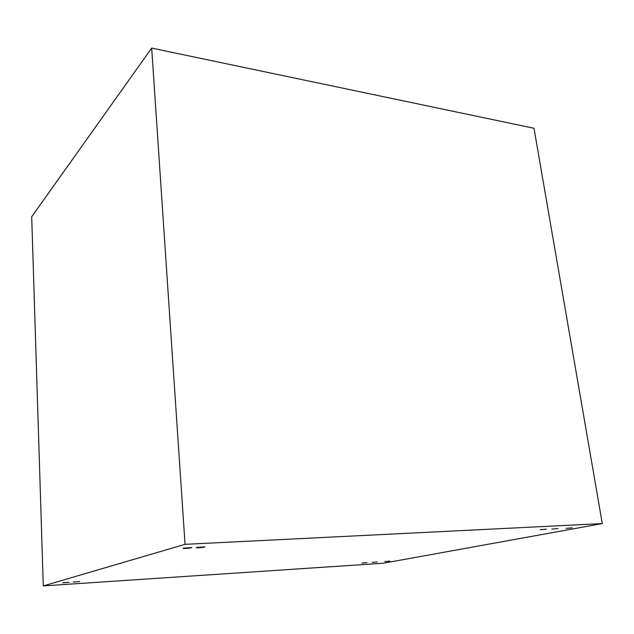 <?xml version="1.0" encoding="UTF-8"?>
<svg xmlns="http://www.w3.org/2000/svg" width="634" height="634" viewBox="0 0 634 634"><rect width="100%" height="100%" fill="white"/><g stroke="black" fill="none" stroke-linecap="round" stroke-linejoin="round"><path stroke-width="0.95" d="M196.691 547.475L204.925 546.88C205.21 547.324 196.199 548.141 196.318 547.665L196.691 547.475M551.818 529.105L557.96 528.566L551.818 529.105M384.83 561.558L389.807 561.122L384.83 561.558M361.974 563.055L367.046 562.62L361.974 563.055M62.6 582.765L69.122 582.274L62.6 582.765M73.203 582.067L79.67 581.576L73.203 582.067M372.206 562.382L377.238 561.954L372.206 562.382M566.075 528.368L572.145 527.829L566.075 528.368M540.216 529.707L546.413 529.16L540.216 529.707M183.448 548.156L191.785 547.562C192.062 548.006 182.972 548.83 183.099 548.339L183.448 548.156M43.278 585.911L31.7 216.765L151.677 48.089L533.994 128.266L602.3 523.589L185.049 544.337L43.278 585.911L383.475 563.206L602.3 523.589M151.677 48.089L185.049 544.337"/></g></svg>

